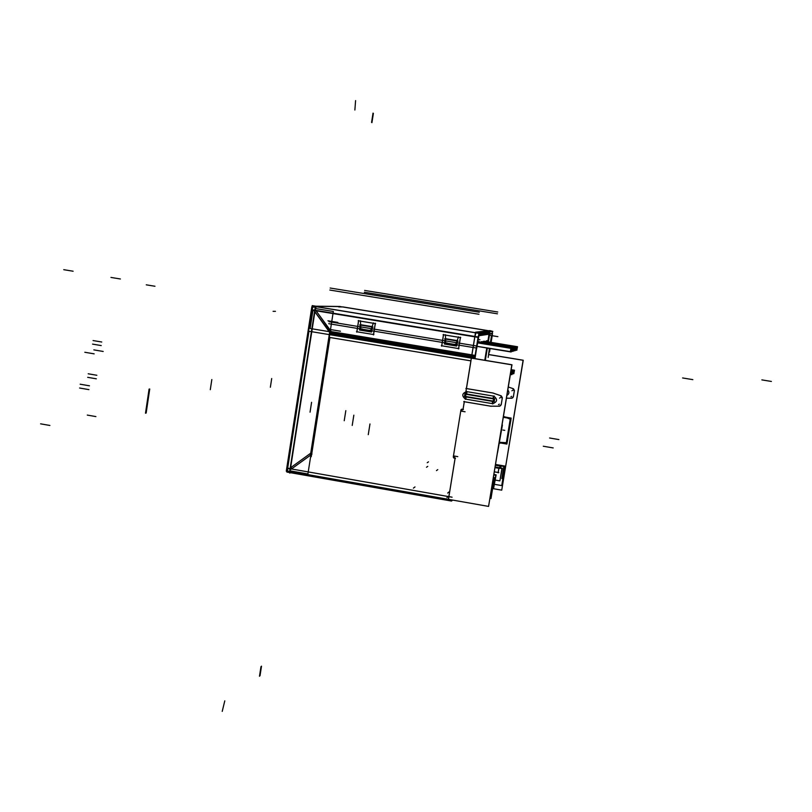 <?xml version="1.0" encoding="UTF-8"?>
<svg xmlns="http://www.w3.org/2000/svg" width="812" height="812" viewBox="0 0 812 812"><rect width="100%" height="100%" fill="white"/><g stroke="black" fill="none" stroke-linecap="round" stroke-linejoin="round"><path stroke-width="1.22" d="M503.085 442.895L499.573 442.296L506.363 442.702L510.23 419.307L506.383 442.702L503.085 442.895M503.349 417.287L506.779 417.865L503.349 417.287M509.906 425.711L508.424 434.724L509.906 425.711M507.287 417.977L510.22 419.205L507.287 417.977M448.701 500.162L448.569 499.36L448.701 500.162M290.392 471.528L290.544 472.351L448.265 500.121L287.418 471.802L287.712 467.935M310.722 453.208L290.828 467.59L310.722 453.208M315.178 312.062L329.621 332.352L313.615 310.062M310.803 453.137L329.662 332.504L310.803 453.137M489.331 332.808L478.704 334.331L489.331 332.808L489.484 331.885M316.802 306.672L320.973 306.713M489.636 330.971L475.893 332.778L489.636 330.971M489.707 331.854L489.616 332.778L489.707 331.854M474.918 336.472L475.812 332.859L474.918 336.472M316.284 306.733L315.838 307.484L316.284 306.733M330.88 331.54L316.101 310.793L474.797 336.828L316.101 310.793L330.88 331.54L471.863 354.864L330.88 331.54M471.924 354.864L474.847 336.838L471.924 354.864M375.256 323.572L373.449 323.267L375.256 323.572M373.317 323.247L358.61 320.831L356.894 331.773L373.52 334.514L356.894 331.773L358.61 320.841L373.317 323.247M373.581 334.524L375.306 323.592L373.581 334.524M443.504 334.788L441.738 345.77L458.597 348.561L441.738 345.77L443.504 334.788L445.392 335.092L443.504 334.777M458.628 348.561L460.414 337.569L458.628 348.561M460.374 337.548L458.526 337.244L460.374 337.548M458.415 337.224L445.423 335.092L458.415 337.224M461.835 409.207L460.983 409.827L461.835 409.207M453.299 457.115L454.141 458.029L453.299 457.115M454.375 458.069L455.075 458.191L454.375 458.069M455.126 458.242L448.894 496.639L455.126 458.242M291.478 468.971L311.595 454.436L291.478 468.971L448.833 496.629L291.478 468.971M329.946 337.498L311.666 454.355L329.946 337.498L470.889 360.863L329.946 337.498M470.95 360.873L466.453 388.552L492.701 392.957L466.453 388.552L470.95 360.873M492.996 393.028L500.963 395.759L492.996 393.028M502.344 397.677L501.268 395.891L502.344 397.677L501.156 404.904M502.313 398.012L501.248 404.508L502.313 398.012M501.166 404.833L499.248 406.203L501.166 404.833M498.933 406.203L490.712 406.173L464.312 401.717L463.063 409.39L464.312 401.737L490.712 406.173L498.933 406.203M462.069 409.218L463.013 409.38L462.069 409.218M492.793 403.665C497.35 401.889 497.756 399.413 494 396.246C497.756 399.413 497.35 401.889 492.793 403.665M467.062 391.678L493.483 396.114L493.026 398.438L493.483 396.114L467.062 391.678L466.595 393.993L467.062 391.678M466.535 391.628C461.998 393.394 461.592 395.87 465.327 399.027C461.592 395.87 461.998 393.394 466.535 391.628M492.255 403.615L465.855 399.159L466.118 396.936L465.855 399.159L492.255 403.615L492.539 401.392L492.255 403.615M330.788 333.509L331.154 331.966L330.788 333.509L471.549 356.813L330.788 333.509M472.046 355.27L471.64 356.996M360.853 328.769L360.67 325.104L371.947 326.962L360.67 325.104L360.853 328.769L362 330.007M361.695 330.007L360.863 329.144L361.695 330.007M369.328 331.276L361.797 330.027L369.328 331.276M370.475 330.961L369.551 331.306L370.475 330.961M372.038 326.972L370.607 330.748L372.038 326.972M445.747 342.765L445.575 339.071L457.014 340.959L445.575 339.071L445.747 342.765L446.935 344.014M446.61 344.014L445.768 343.131L446.61 344.014M454.355 345.293L446.732 344.034L454.355 345.293M455.532 344.927L454.558 345.323L455.532 344.927M457.095 340.969L455.633 344.765L457.095 340.969M511.286 398.215L506.485 398.205L511.286 398.215M513.326 396.956L511.57 398.215L513.326 396.956M514.382 390.704L513.397 396.672L514.382 390.704M513.407 388.755L514.402 390.42L513.407 388.755M508.322 386.999L513.448 388.765M488.824 335.417L487.779 341.842L488.824 335.417M486.774 347.983L484.774 360.274L486.774 347.983M489.007 334.219L488.875 335.123L489.007 334.219M486.124 341.568L486.215 341.04L486.124 341.568M486.621 341.05L486.53 341.639L486.621 341.05M483.922 342.004L484.013 341.456L516.493 346.785L515.955 350.094L516.493 346.785L484.013 341.446L483.922 342.004L484.013 341.385M484.338 341.385L516.706 346.663L484.338 341.385M481.668 342.451L481.76 341.893L514.676 347.292L481.76 341.882L481.668 342.451L481.76 341.811M482.084 341.822L514.899 347.16L482.084 341.822M479.435 342.258L479.334 342.918L479.435 342.329L512.808 347.81L512.26 351.21L511.509 351.088L513.306 351.2M479.77 342.258L513.042 347.678L479.77 342.258M495.472 465.256L501.491 466.321M500.862 466.21L500.588 467.905L500.862 466.21M501.065 465.794L495.543 464.84L501.065 465.794M495.147 467.215L499.086 467.895L495.147 467.215M498.883 468.321L498.192 472.493L498.883 468.321M495.087 467.641L499.522 468.433M498.152 472.482L494.396 471.833L498.152 472.482M515.265 349.972L516.96 350.084M511.154 369.744L513.732 370.17L511.154 369.744M512.26 373.51L512.93 373.621L513.468 370.353L512.93 373.621L512.26 373.51L513.945 373.561M511.124 369.957L514.473 370.292M510.981 370.84L511.895 370.993L510.981 370.84M510.393 374.383L511.083 374.494L511.631 371.175L510.941 371.064L511.621 371.175L511.083 374.494L510.393 374.383L512.118 374.423M479.344 342.918L479.435 342.329L479.344 342.918L479.435 342.329L512.808 347.81L512.26 351.21L511.509 351.088M477.903 342.755L511.134 348.216L477.903 342.755M477.324 346.359L510.332 351.789L510.9 348.348L477.882 342.918L510.9 348.348L510.332 351.799L477.324 346.359L511.408 351.789M513.417 350.52L514.128 350.642L514.686 347.292L514.138 350.642L513.417 350.52L515.163 350.642M448.254 500.182L449.036 495.371M497.553 452.599L502.405 425.031M499.563 442.327L503.704 443.027M503.349 417.307L507.815 418.068M504.993 416.962L508.383 417.622M506.668 442.713L499.431 443.149M507.449 440.672L510.758 420.555M510.636 419.327L503.481 416.495M499.481 442.794L506.891 444.062L511.164 418.099L503.43 416.789M510.718 421.306L511.144 418.089M507.683 439.749L507.175 442.347M510.291 418.769L506.282 443.2M286.9 472.066L451.553 501.055L452.578 500.06M448.539 499.35L448.904 496.315M451.787 500.639L451.766 499.918M290.381 468.96L289.732 473.091L290.564 472.716M286.92 472.056L286.504 471.061M290.249 468.778L286.809 467.793M290.94 467.519L288.91 468.859M312.498 306.814L315.929 307.504L315.756 308.601M312.346 306.824L286.819 470.96L290.635 472.34M286.281 471.163L311.838 306.804M342.989 306.997L338.705 306.459M330.494 331.854L330.301 333.082M290.128 468.077L311.138 452.893M290.199 468.047L289.772 470.787L307.91 473.985L333.326 311.473L315.026 308.479L314.589 311.26M314.579 311.331L290.199 468.027M330.403 332.808L314.538 311.26M314.863 310.6L311.351 309.93M311.909 309.585L311.503 310.296M312.041 306.804L312.234 305.606L316.842 306.357M318.223 306.642L320.953 306.347M478.471 335.346L492.549 333.255M339.172 306.56L320.557 306.347M342.999 306.926L488.743 330.748M475.213 335.194L475.659 332.443L489.94 330.596L492.854 331.418L478.826 333.346L312.701 306.144M340.238 306.479L315.767 306.185M492.519 331.469L492.275 335.427M342.603 306.946L343.324 306.977M492.265 333.336L492.113 335.447M489.22 333.336L489.453 331.885M465.54 393.81L475.548 332.189L489.656 330.626M492.366 334.737L491.118 342.39M490.113 348.531L489.555 351.941M492.204 334.767L490.966 342.37M489.961 348.51L489.392 351.982M475.933 332.788L474.756 337.224M478.024 337.741L479.1 333.316M312.904 310.651L311.849 310.478L313.127 306.215M316.304 311.209L314.965 309.067M331.56 331.935L315.736 310.387M474.878 336.472L471.823 355.25L475.071 355.768L478.126 336.99L313.016 309.91L310.123 328.495L331.103 331.956L330.667 333.661M471.833 355.24L331.123 331.966M475.081 355.686L478.156 336.939M474.736 355.351L328.018 331.083M478.217 337.711L478.715 335.315M316.548 306.307L315.695 306.286L315.046 310.468M441.637 346.156L443.525 334.412M443.098 334.727L460.739 337.619M460.434 337.193L458.526 348.947M458.963 348.632L441.322 345.719M358.183 320.77L375.621 323.643M375.317 323.206L373.459 334.899M373.885 334.585L356.468 331.712M356.772 332.138L358.61 320.466M329.997 329.997L310.357 455.593M488.611 506.15L511.976 364.771L474.32 358.539M453.269 457.146L455.349 456.192M461.114 411.116L465.093 411.785M460.952 409.837L462.627 411.359M460.881 410.446L461.348 409.37L462.383 409.37M287.245 470.97L488.57 506.404L511.824 364.832L308.966 331.245L287.245 470.97M453.4 456.547L454.476 458.059M453.735 457.998L455.461 458.303M451.675 479.273L455.156 457.826M448.792 497.045L451.807 478.491M312.001 454.111L291 469.295M311.229 456.73L329.824 337.863M329.956 333.022L330.788 333.164M330.87 333.174L471.752 356.488M471.792 356.498L474.644 356.965L474.299 358.62M330.413 334.798L330.819 333.011M474.482 357.757L474.512 358.569M470.848 361.259L471.295 358.498M471.417 358.143L471.782 356.336M329.855 333.702L474.502 357.645L474.888 355.737M474.34 358.427L474.776 356.295M360.477 320.75L360.822 329.672M372.464 326.668L371.622 332.027L359.513 330.027L360.355 324.668L372.464 326.668M370.363 331.245L373.449 322.882M361.269 329.956L369.856 331.367M370.637 330.393L369.145 331.184M445.412 334.706L445.747 343.679M457.521 340.654L456.648 346.054L444.397 344.034L445.27 338.645L457.521 340.654M455.4 345.273L458.547 336.858M446.194 343.963L454.893 345.394M455.684 344.41L454.162 345.202M466.321 389.121L471.001 360.325M493.361 393.089L465.885 388.481M501.288 395.901L492.478 392.876M500.568 395.688L502.192 398.398M501.237 404.153L500.446 405.807L498.842 406.183M490.296 406.193L499.593 406.223M463.743 401.646L491.209 406.284M462.962 409.776L464.332 401.361M461.663 409.177L463.398 409.471M464.444 396.662L494.214 401.676L494.701 398.722L464.921 393.708L464.444 396.662M465.306 399.321L465.672 396.347M492.762 403.95L493.158 400.976M494.082 395.921L493.473 399.037M466.606 391.313L465.986 394.409M453.827 455.948L457.795 456.638M488.56 354.58L523.111 360.284L501.735 490.154L492.62 488.56M488.743 354.539L523.243 360.234L501.765 489.94M506.485 398.225L511.885 398.235M513.397 396.337L512.676 397.86L511.195 398.205M513.316 397.027L514.412 390.379M512.778 388.572L514.27 391.059M488.733 354.611L488.915 353.108M488.347 356.245L488.641 353.941M488.164 357.432L488.428 355.626M489.149 351.281L488.844 353.707M488.885 352.002L488.57 354.55M489.271 349.464L488.804 352.631M489.433 349.424L489.068 351.911M489.321 350.104L489.595 348.45M490.59 342.309L491.686 335.64M489.159 350.145L489.433 348.419M490.438 342.278L491.524 335.66M478.309 337.163L475 358.65M478.349 338.096L478.857 335.762M478.603 335.792L492.143 333.742M485.322 360.366L487.332 348.074M488.327 341.933L489.514 334.666M489.575 334.138L489.372 335.508M476.603 348.835L478.978 335.285M486.561 340.776L486.418 341.619M486.824 341.69L486.987 340.695M484.368 341.192L484.226 342.055M482.115 341.619L481.973 342.502M479.801 342.065L479.648 342.968M495.513 465.022L503.846 466.464L501.846 478.603M498.111 472.777L498.872 468.118L501.298 465.54L498.872 468.118L498.111 472.777M494.579 484.338L501.745 485.586L504.962 466.078L495.604 464.464M499.959 480.43L502.252 468.199L495.188 466.971M495.117 467.407L501.907 468.575L499.877 480.887L495.279 480.085M494.386 471.853L498.832 472.625M490.032 498.385L490.976 498.548L494.417 477.608L493.473 477.446M493.889 474.929L495.767 475.264L493.655 488.083M493.96 474.472L496.142 474.847L493.737 487.586M484.358 341.284L517.508 346.724L516.808 350.134M483.373 341.273L517.163 346.825L516.594 350.266L515.945 350.155L516.868 346.612M517.508 346.785L483.363 341.344M515.935 350.155L515.255 350.043M511.164 369.673L514.483 370.231L513.834 373.611M511.134 369.886L514.128 370.384L513.57 373.794L512.92 373.693L513.844 370.12M512.92 373.693L512.25 373.581M510.992 370.769L512.666 371.054L511.996 374.484M510.951 370.993L512.301 371.216L511.733 374.667L511.073 374.565L512.017 370.942M512.656 371.114L510.941 371.064M511.073 374.565L510.383 374.444M479.78 342.146L513.874 347.749L513.154 351.251M513.204 347.637L512.24 351.281L512.92 351.393L513.499 347.851L478.786 342.146M513.864 347.81L478.765 342.217M512.24 351.281L511.499 351.149M477.923 342.684L511.976 348.287L511.245 351.84M477.892 342.847L511.59 348.389L511.002 351.972L510.322 351.86L511.306 348.175M511.966 348.348L477.882 342.918M510.322 351.86L477.314 346.43M482.105 341.71L515.711 347.231L515.011 350.682M481.11 341.7L515.356 347.333L514.778 350.814L514.118 350.713L515.062 347.12M515.711 347.292L481.09 341.771M514.118 350.703L513.407 350.591M373.388 113.386L371.926 122.653M87.29 415.084L95.907 416.586M355.585 100.607L354.874 110.026M771.4 381.447L761.849 379.884M63.742 269.685L73.11 271.218M40.6 423.834L49.908 425.468M291.508 468.159L289.904 468.869M259.485 676.244L260.977 666.642M222.224 711.393L224.782 700.868M260.013 675.736L261.515 666.155M273.086 311.331L275.451 311.331M373.023 113.132L371.571 122.409M553.195 447.93L543.279 446.224M502.902 430.045L504.759 430.36M558.91 439.586L549.582 437.993M506.718 442.682L499.431 443.108M314.883 311.757L290.615 467.722L314.883 311.757M487.626 330.636L342.654 306.946L487.626 330.636M316.426 306.662L475.467 332.707L316.426 306.662M453.35 456.648L460.871 410.334L453.35 456.648M492.965 398.814L493.889 400.103L492.6 401.016L466.179 396.571L465.256 395.282L466.535 394.368L492.965 398.814L493.889 400.103L492.6 401.016L466.179 396.571L465.256 395.282L466.535 394.368L492.965 398.814M506.942 395.414C509.225 393.932 509.53 392.125 507.835 389.973C509.53 392.125 509.225 393.932 506.942 395.414M287.316 468.24L452.091 497.198M315.563 307.443L289.955 471.934M342.735 306.946L338.705 306.906M211.83 379.549L210.288 389.699L211.83 379.549M149.743 388.989L146.15 413.075M149.083 389.09L145.49 413.207M310.042 412.191L311.585 402.305L310.042 412.191M270.355 387.243L271.705 378.524L270.355 387.243M368.262 434.664L369.967 423.955L368.262 434.664M352.215 425.458L353.839 415.165L352.215 425.458M344.227 420.728L345.821 410.649L344.227 420.728M478.085 337.376L311.899 310.113M413.409 488.134L415.003 486.926M478.42 339.568L479.922 339.812M478.106 341.537L479.608 341.781M327.936 320.791L337.853 322.425L327.936 320.791M329.824 290.046L478.978 314.264M330.139 288.027L479.313 312.234M330.657 329.591L340.451 331.215L330.657 329.591M329.022 321.694L476.025 345.902M328.708 323.683L475.7 347.912M692.849 379.64L682.587 377.956L692.849 379.64M373.104 327.145L359.604 324.932M370.262 330.271L368.678 330.382M362.416 328.982L360.802 329.083M362.01 329.002L360.396 329.114M369.866 330.301L368.283 330.413M458.171 341.152L444.499 338.898M455.106 344.258L453.999 344.45M447.168 342.948L446.021 343.131M446.884 342.999L445.737 343.182M454.832 344.308L453.725 344.501M500.395 397.626L499.553 398.124M499.329 404.122L498.487 404.66M465.652 396.479L493.128 401.108M493.493 398.895L466.007 394.277M93.837 349.881L103.195 351.464M79.586 388.014L88.914 389.628M80.144 384.208L89.472 385.812M84.813 352.266L94.162 353.849M511.641 396.317L510.921 396.763M512.616 390.359L511.905 390.785M497.462 313.818L364.334 292.239M497.756 312.001L364.618 290.432M146.251 284.829L154.98 286.26L146.251 284.829M436.46 470.605L437.759 469.62M87.676 377.326L96.344 378.818M93.065 340.553L101.754 342.014M92.548 344.105L101.226 345.577M88.193 373.784L96.861 375.276M110.96 277.43L120.389 278.983M488.712 335.153L497.898 336.655M427.762 466.362L426.493 467.265L427.762 466.362M428.492 461.845L427.224 462.718L428.492 461.845M448.843 492.021L447.686 493.077M448.102 496.538L446.955 497.614M505.348 417.114L503.511 416.343M448.315 500.131L451.848 500.75"/></g></svg>

